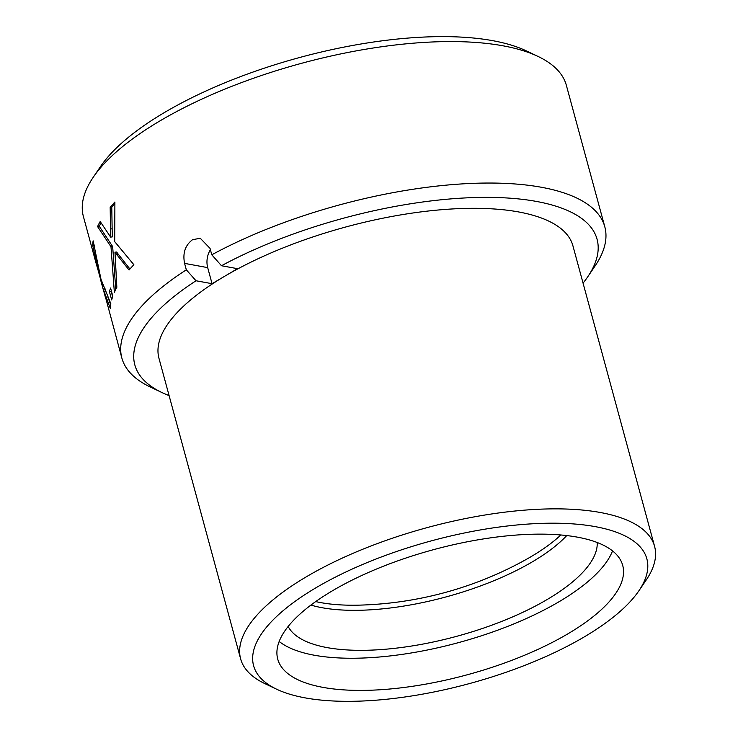<?xml version="1.0" encoding="UTF-8"?>
<svg xmlns="http://www.w3.org/2000/svg" width="738" height="738" viewBox="0 0 738 738"><rect width="100%" height="100%" fill="white"/><g stroke="black" fill="none" stroke-linecap="round" stroke-linejoin="round"><path stroke-width="1.11" d="M99.796 274.075L99.261 274.213L96.281 263.946L83.412 216.575A250.228 90.7 -15.2 0 1 93.172 177.369L100.488 166.585A239.509 86.816 -15.2 0 1 164.639 112.416A239.509 86.816 -15.2 0 1 526.351 50.885L538.113 56.475A250.228 90.7 -15.2 0 1 566.369 85.359L604.809 226.824A250.228 90.7 -15.2 0 1 595.04 266.031L587.734 276.805A239.509 86.816 -15.2 0 1 583.057 283.124M93.172 177.369A250.228 90.7 -15.2 0 1 160.201 120.764A250.228 90.7 -15.2 0 1 538.113 56.475M276.602 689.2L264.85 683.609A214.481 77.748 -15.2 0 1 240.625 658.859A214.481 77.748 -15.2 0 1 306.436 576.738A214.481 77.748 -15.2 0 1 521.517 510.401A214.481 77.748 -15.2 0 1 654.588 546.388A214.481 77.748 -15.2 0 1 646.22 579.994L638.905 590.769A203.762 73.855 -15.2 0 1 584.33 636.857A203.762 73.855 -15.2 0 1 276.602 689.2A203.762 73.855 -15.2 0 1 316.122 587.679A203.762 73.855 -15.2 0 1 555.686 523.205A203.762 73.855 -15.2 0 1 638.905 590.769M240.625 658.859L158.965 358.308A214.481 77.748 -15.2 0 1 224.786 276.187L237.507 268.678L221.483 265.735A239.509 86.816 -15.2 0 1 497.154 197.535A239.509 86.816 -15.2 0 1 587.734 276.805M612.54 550.899A178.734 64.787 -15.2 0 1 559.127 601.682A178.734 64.787 -15.2 0 1 279.176 641.479M332.589 590.695A178.734 64.787 -15.2 0 1 511.812 535.419A178.734 64.787 -15.2 0 1 622.706 565.4A178.734 64.787 -15.2 0 1 567.863 633.841A178.734 64.787 -15.2 0 1 388.631 689.117A178.734 64.787 -15.2 0 1 277.737 659.126A178.734 64.787 -15.2 0 1 332.589 590.695M597.208 542.504A160.616 58.219 -15.2 0 1 547.199 599.496A160.616 58.219 -15.2 0 1 391.86 648.628A160.616 58.219 -15.2 0 1 288.152 626.47M566.747 535.567A153.578 55.673 -15.2 0 1 532.541 561.729A153.578 55.673 -15.2 0 1 310.919 605.077M560.843 534.976A153.578 55.673 -15.2 0 1 531.148 556.609A153.578 55.673 -15.2 0 1 524.358 560.474A362.81 362.81 0 0 1 360.079 605.114A153.578 55.673 -15.2 0 1 320.698 602.605A153.578 55.673 -15.2 0 1 315.707 601.581M99.261 274.213L92.739 245.514A250.228 90.7 -15.2 0 1 93.126 240.828L100.968 279.195L110.82 303.705A250.228 90.7 -15.2 0 0 110.266 308.373L103.394 289.342L121.853 358.041A250.228 90.7 -15.2 0 1 186.327 269.813L184.583 263.383C182.554 253.143 185.201 245.256 192.517 239.721L200.238 238.245L210.035 248.365L211.788 254.794A250.228 90.7 -15.2 0 1 457.606 184.205A250.228 90.7 -15.2 0 1 604.809 226.824M105.58 297.977L98.597 271.944M111.678 299.914L109.436 291.667A250.228 90.7 -15.2 0 1 110.58 288.005L112.813 296.252A250.228 90.7 -15.2 0 0 111.678 299.914M116.908 254.758L114.971 252.184L116.844 287.276A250.228 90.7 -15.2 0 0 114.353 292.349L110.995 246.75L97.564 226.548A250.228 90.7 -15.2 0 1 100.183 221.511L110.626 237.092L110.174 207.35A250.228 90.7 -15.2 0 1 114.897 202.018L114.704 241.64L133.873 264.73A250.228 90.7 -15.2 0 0 129.058 269.997L116.908 254.758L118.55 254.592L116.613 252.009L114.971 252.184M169.094 395.596A239.509 86.816 -15.2 0 1 161.871 392.505L150.109 386.915A250.228 90.7 -15.2 0 1 121.853 358.041M210.404 249.721A17.878 13.284 -79.6 0 0 207.692 267.626L212.055 283.696L224.786 276.187A214.481 77.748 -15.2 0 1 439.857 209.86A214.481 77.748 -15.2 0 1 572.928 245.837L654.588 546.388M221.483 265.735L211.788 254.794M212.055 283.696L196.022 280.763L186.327 269.813M161.871 392.505A239.509 86.816 -15.2 0 1 196.022 280.763M105.128 288.899L103.394 289.342M110.663 304.637L107.822 296.971M94.473 245.117L92.739 245.514M102.407 283.291L101.632 283.493M112.637 296.768L111.161 291.344L109.436 291.667M111.161 291.344A248.448 90.054 -15.2 0 1 111.318 290.744M129.925 269.01L118.55 254.592M110.626 237.092L112.268 236.916L111.789 207.221L110.174 207.35M111.789 207.221A248.448 90.054 -15.2 0 1 114.851 203.697M115.774 289.314L112.656 246.547L99.261 226.28L97.564 226.548M99.261 226.28A248.448 90.054 -15.2 0 1 101.032 222.775M112.656 246.547L110.995 246.75M207.692 267.626L184.583 263.383M106.014 291.676L104.289 292.11M98.08 266.233L97.37 266.409M112.038 228.817L110.396 228.983M103.348 289.933L100.589 279.794"/></g></svg>
